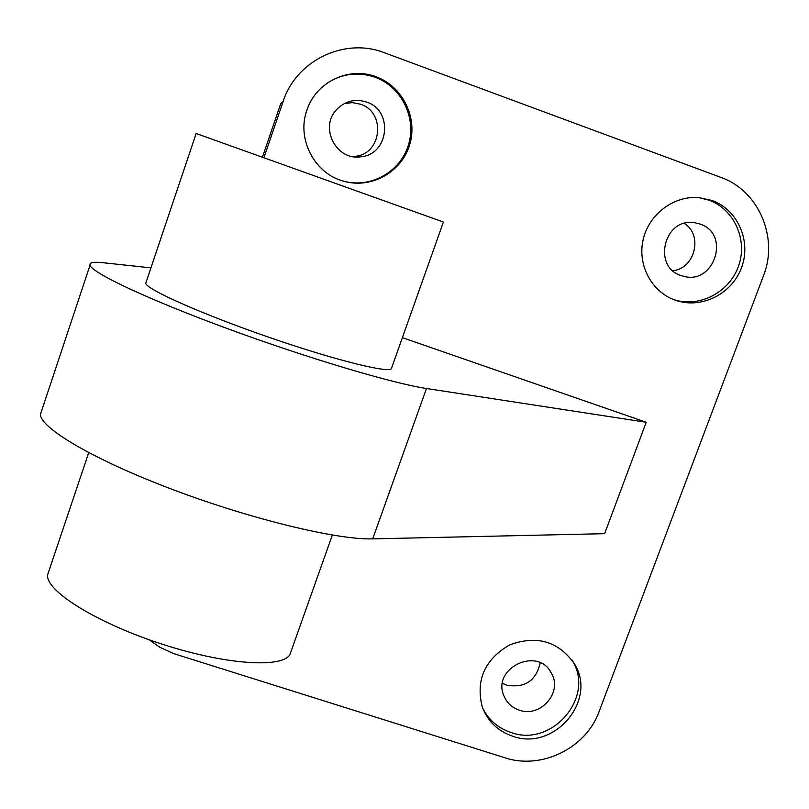 <?xml version="1.0" encoding="UTF-8"?>
<svg xmlns="http://www.w3.org/2000/svg" width="809" height="809" viewBox="0 0 809 809"><rect width="100%" height="100%" fill="white"/><g stroke="black" fill="none" stroke-linecap="round" stroke-linejoin="round"><path stroke-width="1.21" d="M376.134 76.804C402.842 86.462 418.142 118.114 409.536 145.165C401.274 172.337 371.149 188.982 344.068 181.317C314.661 173.955 296.246 138.946 306.975 109.963C315.945 82.012 349.053 66.156 376.134 76.804M512.815 736.241C554.145 751.48 597.77 700.321 574.37 663.744C558.392 641.234 536.802 634.964 509.609 644.915C484.581 659.578 475.49 680.339 482.336 707.197C487.888 721.527 498.041 731.215 512.815 736.241M712.082 200.501C737.889 209.794 751.531 241.264 741.54 267.637C731.923 294.142 701.16 309.362 675.515 300.27C651.892 292.221 637.31 265.332 643.084 239.929C648.616 214.486 673.573 195.505 698.764 197.588L712.082 200.501M149.129 639.757L159.767 647.24L173.622 653.601L504.816 757.75C541.474 770.077 586.12 748.153 599.115 711.536L763.443 275.869C778.794 237.613 758.741 190.54 720.698 177.323L384.477 52.767C344.826 37.062 296.195 60.362 283.17 101.398L263.926 157.745M402.386 337.656L646.209 422.268L426.474 388.502C393.457 383.618 308.745 358.498 228.846 329.142C148.856 299.775 91.791 272.916 90.042 265.19C89.344 262.531 93.52 261.691 102.581 262.672L150.929 267.85M41.704 410.557L40.45 414.329C40.147 428.133 94.754 460.27 173.682 489.93C252.489 519.631 337.869 540.007 372.696 538.875L604.647 533.677L646.209 422.268M283.17 101.398L280.652 103.865L262.44 157.209M344.229 103.613L352.38 102.622L360.45 104.199C386.368 112.309 381.747 154.489 354.888 156.349L352.431 156.531M502.51 683.352L506.798 685.203C525.031 688.186 536.165 680.723 540.21 662.814M684.384 223.415C703.193 235.207 695.123 268.285 672.946 270.732M698.774 197.598L708.967 200.147C734.35 209.309 747.961 240.071 738.506 266.141C729.405 292.342 699.532 307.916 674.028 299.724M700.078 224.053C731.326 234.084 713.831 286.143 682.776 276.011C651.751 268.891 663.36 216.933 694.84 222.748L700.078 224.053M519.368 710.181C540.25 717.927 562.68 692.625 551.667 673.685C538.612 645.602 491.083 668.001 504.058 696.165C507.041 703.051 512.137 707.723 519.368 710.181M482.781 708.381C488.838 720.202 498.263 728.242 511.066 732.519C552.143 747.668 595.485 696.822 572.226 660.468L571.862 659.841M326.674 83.469C341.843 73.538 358.013 71.475 375.194 77.28C401.729 86.876 416.928 118.306 408.373 145.185C400.172 172.175 370.249 188.709 343.35 181.085L341.863 180.66M366.588 102.076C393.771 110.59 388.886 154.843 360.723 156.794C336.463 160.93 319.161 127.731 336.433 109.781C344.917 101.024 354.969 98.455 366.588 102.076M443.403 222.04L196 133.455L443.403 222.04L391.546 368.206C391.637 374.061 337.323 360.885 270.317 337.768C203.312 314.711 146.217 289.389 145.741 283.271L146.116 282.139M246.128 151.404L394.337 204.465L246.128 151.404M48.762 571.366L47.67 574.633C44.748 590.732 97.889 623.79 164.075 644.783C230.201 665.959 287.175 668.325 290.583 652.742L332.337 535.062M372.696 538.875L426.474 388.502M550.171 671.207L551.667 673.685M572.226 660.468L574.37 663.744M344.068 181.317L343.35 181.085M360.723 156.794L354.888 156.349M40.45 414.329L90.042 265.19M145.741 283.271L196.142 133.515M47.67 574.633L88.717 452.666"/></g></svg>
